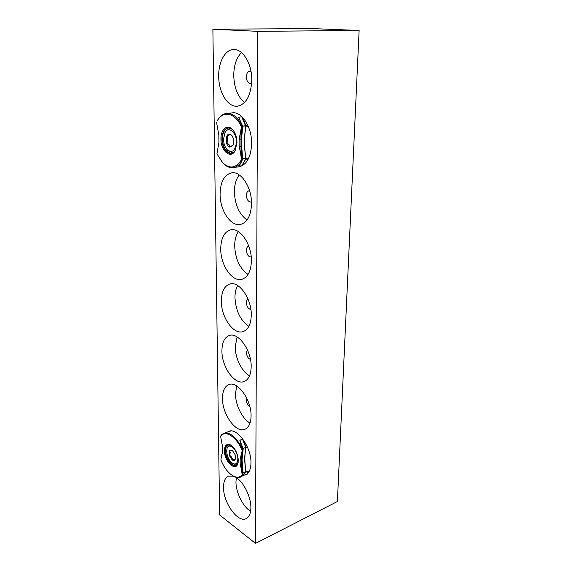 <?xml version="1.0" encoding="UTF-8"?>
<svg xmlns="http://www.w3.org/2000/svg" width="572" height="572" viewBox="0 0 572 572"><rect width="100%" height="100%" fill="white"/><g stroke="black" fill="none" stroke-linecap="round" stroke-linejoin="round"><path stroke-width="0.86" d="M224.41 450.707C224.145 460.961 235.371 472.057 237.83 463.706L238.324 460.296C237.723 453.21 235.099 448.069 230.459 444.873C226.662 443.407 224.646 445.352 224.41 450.707M241.27 455.662L241.77 455.383L241.806 469.083L241.305 468.976L240.219 464.378L240.147 461.554L240.204 458.808L242.163 450.757C236.865 436.894 225.282 429.479 220.585 436.286L221.514 434.756L223.652 433.361C230.116 431.896 236.286 436.951 242.17 448.541L242.163 450.757M228.693 431.767L229.522 431.116M223.652 433.361L230.487 431.052M241.77 455.383L242.635 450.686L239.84 440.304L242.457 438.989L245.731 447.333L243.086 448.555L242.621 450.757M242.85 439.06L242.457 438.989M247.268 474.159L242.95 475.389L246.11 471.75L245.745 471.771L244.509 458.787L245.745 447.39L246.11 447.368C244.466 454.447 244.466 462.533 246.117 471.628L249.399 470.992M221.657 455.255L220.892 459.938C224.203 467.982 228.457 473.401 233.655 476.197C237.115 477.806 239.968 477.406 242.221 475.01L242.235 476.097L240.733 477.034L242.571 475.647L243.114 472.937C241.627 464.779 241.463 457.371 242.628 450.722M240.733 477.034C238.789 477.856 236.615 477.692 234.205 476.547L232.439 475.539M220.585 436.286L222.572 446.732L222.637 452.195L221.671 455.248M248.248 472.844L246.124 471.7L243.114 473.023M247.697 447.712L246.117 447.311L247.247 446.668M242.742 439.839L243.093 439.704L246.103 447.247L243.257 448.355L242.042 459.831L243.086 473.094M242.321 448.763L243.079 448.498L239.84 440.304M242.221 475.01L241.305 468.976M241.72 469.126L242.464 475.139M242.406 450.614L241.684 455.419M243.157 475.067L245.745 471.771L243.2 472.901M240.054 440.94L243.043 448.427M242.571 474.238L241.806 469.083M237.823 459.159C238.202 450.815 229.036 441.756 227.077 448.355L226.648 451.072C227.077 456.828 229.208 461.003 233.033 463.606C235.936 464.729 237.53 463.241 237.823 459.159M226.998 448.577L227.334 447.283L229.887 444.83M235.578 457.536L235.149 454.783L232.239 450.243L229.3 450.564L229.258 455.376L232.139 459.888C233.412 460.753 234.398 460.667 235.092 459.616L235.578 457.536M237.452 464.142L233.948 464.199L232.825 463.492M232.196 450.214L229.3 450.564C230.066 451.851 230.051 453.453 229.258 455.376C230.988 456.535 231.946 458.043 232.139 459.888L235.092 459.616L235.507 458.394M229.615 455.226L229.258 455.376M232.511 459.731L232.139 459.888M229.651 450.486L230.23 452.709L229.658 455.369C231.388 456.492 232.354 457.965 232.561 459.766L235.221 459.287M230.723 450.257L229.615 450.543M220.949 139.089C220.735 150.915 230.759 159.402 235.149 150.758L236.98 142.535C236.837 137.187 235.385 132.89 232.625 129.63C227.456 123.581 220.599 129.386 220.949 139.089M240.39 134.291L240.969 134.012L241.012 152.417L240.44 152.181L239.182 146.739L239.096 142.986L239.16 139.253L241.42 127.077C235.664 113.034 223.43 110.046 217.596 120.37L217.86 119.762C220.263 115.887 223.244 113.756 226.805 113.37C232.425 113.142 237.301 116.902 241.434 124.653L241.42 127.077M241.477 124.646L238.889 117.146L241.763 116.881L245.567 125.883L242.492 126.255L241.92 127.399L241.434 124.653M247.619 124.86L245.996 125.826L242.263 117.024L241.763 116.881M241.606 124.896L242.485 126.183L238.982 118.046L242.714 126.233L241.298 142.414L242.75 159.037L245.581 158.659L241.87 165.787L246.01 158.694L245.581 158.659L244.144 142.085L245.574 125.954L246.003 125.99C244.101 136.608 244.108 147.454 246.01 158.53L248.913 157.793M241.87 165.787L239.053 166.173L239.697 164.65M240.919 152.431L241.977 159.66L241.656 161.518L239.053 166.173M216.538 122.336L218.833 134.999L218.926 142.271L216.945 153.818L222.823 162.941C229.98 169.24 236.207 168.161 241.498 159.688L241.52 161.676C239.232 165.129 236.501 167.095 233.326 167.575C229.822 167.989 226.455 166.616 223.223 163.463L220.978 160.861M247.876 159.86L245.588 158.608M248.398 126.626L245.567 125.897M241.498 159.688L240.44 152.181M242.507 159.209L242.535 158.987C240.619 147.855 240.597 136.973 242.478 126.348L242.707 126.183M241.977 159.631L241.906 158.823L246.01 158.53M241.706 126.891L240.869 134.02M242.528 159.166L242.335 159.688M241.906 158.823L241.012 152.417M240.969 134.012L241.92 127.399M236.408 142.342C236.779 132.668 228.607 125.668 225.096 132.432L223.53 139.039C223.623 143.515 224.846 147.083 227.198 149.728C232.275 153.296 235.342 150.829 236.408 142.342M224.689 133.212L225.525 131.424L229.536 128.443L230.924 128.528M233.819 141.677L233.319 138.267L231.681 135.257L229.958 134.148C228.485 133.877 227.363 134.685 226.576 136.572L226.541 143.05C227.291 145.317 228.4 146.682 229.858 147.161L232.918 145.538L233.819 141.677M233.762 152.195L232.439 152.588L227.849 150.608L226.619 149.063M232.411 136.229L229.958 134.148C229.737 134.856 228.614 135.664 226.576 136.572C227.463 138.638 227.449 140.791 226.541 143.05C228.528 144.294 229.637 145.667 229.858 147.161L233.262 144.802M233.269 138.088L233.226 142.278M227.005 136.522L226.576 136.572M226.955 143L226.541 143.05M227.084 136.336L227.663 139.84L226.998 143.136C228.929 144.287 230.037 145.553 230.316 146.947M230.187 134.298L226.948 136.687M251.015 71.55L249.678 71.2C247.64 71.6 246.532 73.516 246.36 76.941C246.639 80.981 247.983 83.169 250.4 83.498L251.68 83.011M249.592 190.805L248.913 190.805C247.326 191.234 246.482 192.771 246.382 195.41C246.761 199.614 248.248 201.816 250.836 202.009L251.473 201.787M248.799 246.182L248.591 246.217C247.197 246.654 246.468 248.026 246.389 250.35C246.832 254.619 248.37 256.828 251.008 256.971L251.215 256.914M248.033 299.077C246.982 299.628 246.439 300.829 246.396 302.688C246.818 306.764 248.305 309.002 250.865 309.395M247.354 349.714L246.41 352.617C246.739 356.249 248.084 358.501 250.443 359.359M246.818 398.291L246.418 400.286C246.661 403.432 247.826 405.641 249.921 406.906M251.773 80.194C252.052 64.021 242.943 48.827 233.698 49.535C225.132 49.535 218.368 62.133 218.697 76.255C218.668 92.349 227.77 107.307 237.287 106.213C246.096 104.397 250.922 95.724 251.773 80.194M241.484 52.545C236.436 57.786 233.862 65.437 233.748 75.49C234.17 87.809 237.759 96.818 244.523 102.517M251.28 315.029C251.701 298.784 239.125 280.881 229.93 283.969C224.331 285.9 221.471 291.634 221.343 301.165C221.149 317.21 233.533 335.013 243.036 331.638C248.241 329.715 250.986 324.181 251.28 315.029M237.652 285.528C235.85 288.738 234.956 292.75 234.956 297.562C235.743 310.818 240.383 320.413 248.87 326.347M251.394 260.76C251.787 244.458 240.011 227.263 230.659 229.815C224.231 231.796 220.921 238.188 220.728 248.999C220.577 265.136 232.196 282.203 241.856 279.322C247.833 277.363 251.015 271.178 251.394 260.76M238.374 231.596C235.914 235.292 234.684 240.097 234.677 246.003C235.378 259.173 239.832 268.661 248.041 274.467M251.516 203.689C251.866 187.38 240.962 170.871 231.531 172.844C224.181 174.825 220.37 181.968 220.084 194.258C219.977 210.432 230.781 226.777 240.497 224.453C247.34 222.494 251.015 215.565 251.516 203.689M239.253 174.932C236.036 179.129 234.413 184.799 234.384 191.935C234.992 204.919 239.21 214.278 247.032 220.005M238.159 166.902L238.974 166.824C246.761 164.908 250.986 157.157 251.637 143.579C251.959 127.32 241.942 111.483 232.554 112.834L231.732 112.941M251.172 366.688C251.623 350.557 238.309 331.946 229.351 335.492C224.481 337.366 222.007 342.506 221.922 350.929C221.693 366.831 234.777 385.378 244.051 381.567C248.577 379.715 250.951 374.753 251.172 366.688M237.101 336.929L235.228 346.775C235.149 358.065 241.784 371.664 249.535 375.818M251.065 415.93C251.544 399.957 237.573 380.637 228.9 384.584C224.674 386.372 222.537 390.991 222.487 398.462C222.222 414.171 235.921 433.454 244.916 429.272C248.849 427.506 250.901 423.058 251.065 415.93M236.708 385.964L235.485 393.815C235.392 404.876 242.249 418.79 250.035 423.051M242.771 475.432L245.645 474.903C249.063 473.237 250.836 469.24 250.972 462.905C251.465 447.14 236.915 427.12 228.578 431.402L227.012 432.289M233.39 476.126L228.35 476.111C225.146 477.699 223.538 481.46 223.53 487.387C223.202 502.616 237.938 523.323 246.26 518.589C249.235 517.024 250.772 513.427 250.879 507.786C251.115 496.703 243.193 481.138 235.385 477.041M236.329 477.627L235.964 481.889C235.857 492.349 242.907 506.663 250.607 511.325M337.401 501.515L255.484 543.4L257.808 31.338L359.123 30.466L337.401 501.515M257.808 31.338L212.877 29.215L219.634 514.979L255.484 543.4M212.877 29.215L312.426 28.6L359.123 30.466M246.496 490.368L248.362 494.766M229.415 444.723L228.178 444.93C226.505 445.71 225.661 447.64 225.64 450.707C225.497 457.979 232.168 467.36 236.143 465.301L237.18 464.564M238.145 462.469L237.973 463.041C235.65 470.949 225.025 460.46 225.275 450.757C225.504 445.688 227.413 443.851 231.002 445.245L231.503 445.531M241.691 458.179L240.204 458.808M242.807 475.067L243.114 473.051M243.093 439.704L242.9 439.124M240.261 440.84L239.975 439.99M241.706 463.749L240.219 464.378M246.11 447.368L245.745 447.39M246.117 471.628L245.753 471.728M232.625 129.63L233.898 131.295M230.545 128.307L228.385 127.992C224.582 128.893 222.572 132.597 222.372 139.103C223.144 147.991 226.169 152.717 231.431 153.275L233.447 152.495M235.993 148.87L235.385 150.143C231.238 158.322 221.743 150.307 221.95 139.118C221.629 129.937 228.121 124.46 233.004 130.18C231.41 128.543 229.873 127.813 228.385 127.992M235.149 150.758L235.385 150.143C234.227 152.08 232.904 153.124 231.431 153.275M240.883 139.06L239.16 139.253M242.192 165.015L242.592 165.079M242.507 117.725L242.099 117.832M239.218 118.097L238.889 117.146M238.982 118.046L238.731 117.346M240.905 146.532L239.182 146.739M242.442 126.105L245.967 125.747M246.003 125.99L245.574 125.954M245.581 158.659L245.981 158.751M228.178 444.93L231.002 445.245L230.459 444.873M236.143 465.301L237.973 463.041L237.83 463.706M233.655 476.197L234.205 476.547M227.077 448.355L227.334 447.283M229.286 445.002L229.765 444.809M236.901 464.457L237.38 464.249M235.435 458.658L235.335 459.087M233.033 463.606L233.948 464.199M226.805 113.37L233.376 112.798M233.326 167.575L239.775 166.674M217.596 120.37L217.86 119.762M222.823 162.941L223.223 163.463M241.906 160.839L242.514 159.195M225.096 132.432L225.525 131.424M229.536 128.443L230.523 128.343M232.439 152.588L233.412 152.467M233.069 145.145L232.918 145.538M232.139 135.9L231.681 135.257M227.198 149.728L227.849 150.608"/></g></svg>
